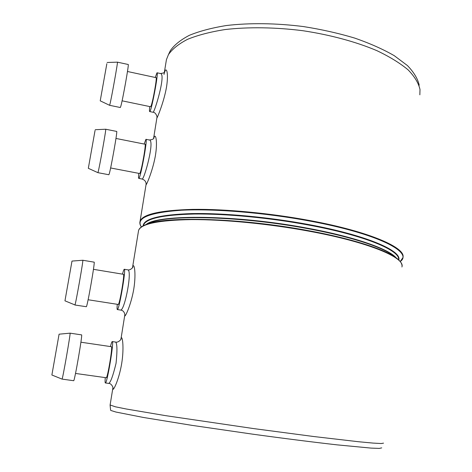 <?xml version="1.0" encoding="UTF-8"?>
<svg xmlns="http://www.w3.org/2000/svg" width="472" height="472" viewBox="0 0 472 472"><rect width="100%" height="100%" fill="white"/><g stroke="black" fill="none" stroke-linecap="round" stroke-linejoin="round"><path stroke-width="0.71" d="M75.514 373.446L106.224 377.742C107.516 378.656 112.938 345.988 111.392 346.708L80.901 342.206M59.083 334.206L51.879 374.998L59.083 334.206M51.879 374.998L62.038 379.104C62.469 380.414 70.953 331.822 70.062 333.161L59.094 334.188M70.062 333.161L81.567 334.878C82.842 333.551 74.476 382.119 73.656 380.709L62.033 379.104M127.475 71.496L156.073 77.65C157.276 77.036 152.834 102.017 151.022 106.047L150.574 106.737L122.089 100.819M106.837 63.726L100.223 100.837L106.837 63.726M109.587 105.297L109.923 104.265C111.486 98.294 118.142 60.988 117.434 62.156L107.12 62.493M117.434 62.156L128.225 64.499C129.234 63.36 122.596 100.595 120.738 106.495L120.325 107.516L109.593 105.303L100.223 100.837M93.45 269.329L123.422 274.297C124.879 273.601 119.764 303.832 118.313 304.464L88.105 299.75M71.962 261.24L64.959 300.823L71.962 261.24M64.959 300.823L74.954 304.942C75.732 304.068 83.656 258.963 82.806 260.261L72.021 261.075M82.806 260.261L94.117 262.155C95.332 260.874 87.497 305.909 86.358 306.723L74.9 305.006M115.965 138.449L145.028 144.214C146.32 143.571 141.671 170.121 139.966 173.118L139.641 173.513L110.619 167.967M95.049 130.478L88.323 168.303L95.049 130.478M88.323 168.303L97.887 172.663L98.105 172.073C99.433 167.648 106.471 128.024 105.71 129.234L95.238 129.712M105.71 129.234L116.678 131.428C117.758 130.243 110.761 169.802 109.12 174.162L108.837 174.734L97.887 172.663M110.448 346.566C111.28 343.262 111.882 341.592 112.265 341.569C114.336 340.542 107.061 384.344 105.368 382.951C105.014 382.816 104.979 381.034 105.268 377.606M105.368 382.951L108.737 383.417C111.622 383.199 113.764 388.58 112.879 388.373L112.914 387.541M149.742 106.566C149.388 109.752 149.364 111.421 149.677 111.563C151.081 113.097 158.857 72.074 157.011 72.776L155.235 77.473M122.496 274.143C123.328 270.916 123.93 269.294 124.307 269.276C126.266 268.291 119.398 308.847 117.475 309.514L117.345 309.567C116.997 309.431 116.973 307.697 117.274 304.363M138.768 173.342C138.438 176.563 138.438 178.245 138.756 178.381C140.249 179.885 147.86 138.556 145.942 139.317L144.155 144.043M383.535 443.149L381.193 443.532L372.974 443.084L358.744 441.757L313.721 436.523L253.718 428.6L165.365 415.608L126.331 409.012L115.433 406.811L110.112 404.988M112.855 388.167L112.855 388.149C112.206 393.424 118.879 380.703 121.705 363.422C124.484 346.129 122.012 333.344 120.85 339.126L120.761 339.51M124.82 314.464L124.738 315.302C124.348 319.137 130.992 305.543 133.806 288.893C136.455 272.191 133.871 261.04 132.52 267.648L132.785 266.928C133.47 267.176 130.166 270.645 127.629 269.831C132.667 269.382 124.873 309.715 120.785 310.027L120.661 310.086C124.207 310.369 125.133 314.635 124.75 315.326L121.003 338.748C121.8 338.914 118.26 342.973 115.61 342.07C117.215 343.551 117.363 350.613 116.059 363.245C113.062 375.677 110.619 382.403 108.731 383.417M160.338 73.496L160.397 73.502C163.371 73.231 164.887 72.54 164.946 71.437L164.669 71.986M157.011 72.776L160.409 73.514C166.439 73.691 154.161 113.693 152.999 112.247L152.999 112.247C155.695 112.135 157.589 117.021 156.922 117.965C157.129 118.159 164.026 101.905 166.575 86.706C168.964 71.349 165.802 64.894 164.026 74.393M156.981 117.321L153.565 138.55M165.991 62.369L166.427 59.655L168.445 54.616C172.357 48.976 178.758 43.861 187.649 39.276C197.951 35.111 210.406 31.872 225.02 29.559C248.213 26.863 275.3 27.211 302.882 30.715C330.335 34.851 356.036 41.825 376.815 50.622C389.666 56.746 400.097 63.165 408.121 69.874C414.64 76.594 418.599 83.143 419.997 89.521L419.844 94.825M146.119 183.856L146.037 184.688C146.054 186.003 152.421 171.761 155.258 156.456C157.984 141.063 155.424 131.718 153.707 138.361M127.593 269.825L124.307 269.276M149.252 139.977L149.294 139.983C155.223 140.007 143.966 180.57 142.06 179.012L142.054 179.006M419.207 85.208C417.814 78.818 413.885 72.269 407.424 65.549L394.226 55.661C383.116 49.253 369.948 43.394 354.72 38.096C338.56 33.252 321.444 29.406 303.39 26.562C276.132 23.104 249.358 22.798 226.418 25.523C211.952 27.86 199.615 31.117 189.408 35.294C180.587 39.896 174.221 45.017 170.315 50.669L168.445 54.616M110.578 410.009L110.938 410.492L115.905 412.038L143.358 417.454L191.957 425.355L252.892 434.199C284.368 438.512 313.821 442.229 337.144 444.866L371.139 448.105L379.341 448.4L381.718 447.875M138.355 231.781L138.573 230.454C140.98 223.828 158.539 220.212 191.26 219.604C223.634 219.421 268.798 223.763 308.647 231.115C368.957 242.118 405.708 257.865 401.89 266.993M139.842 222.642L140.072 221.262C142.538 214.247 160.12 210.282 192.812 209.379C225.156 208.925 270.232 213.137 309.974 220.577C370.119 231.717 406.728 248.054 402.852 257.73L400.209 261.541C413.749 252.402 378.101 233.693 309.838 221.073C265.028 212.677 213.91 208.535 181.295 210.241C148.774 212.607 135.47 218.176 141.376 226.949C139.972 225.026 139.541 223.126 140.072 221.262L146.037 184.688C146.373 182.027 145.046 180.133 142.06 179.012L138.756 178.381M143.47 225.675L150.055 222.778C168.575 214.424 242.348 216.253 307.756 228.649C352.118 236.802 385.276 248.054 394.775 256.738M132.502 267.671L138.573 230.454C139.328 228.118 141.865 226.123 146.196 224.471C164.946 215.969 241.068 217.922 308.629 230.696C354.437 239.092 388.527 250.614 398.144 259.429C400.669 261.641 401.961 263.754 402.02 265.765M146.108 224.501C157.849 214.146 236.389 214.672 307.738 228.236C354.791 236.879 388.81 248.962 396.179 257.859M143.329 225.746L143.47 225.197C145.86 218.512 162.911 214.79 194.623 214.022C225.976 213.68 269.624 217.798 308.151 224.961C364.891 235.404 400.575 250.579 398.604 259.842M143.11 225.864C143.759 218.742 160.02 214.642 191.886 213.562C223.48 212.949 268.556 217.073 308.281 224.471C366.319 235.156 402.085 250.738 398.787 260.013M110.076 405.183L112.849 388.179M115.61 342.07L112.265 341.569M149.677 111.563L152.999 112.247M164.356 72.364L166.427 59.655M120.661 310.086L117.345 309.567M145.942 139.317L149.294 139.989C152.32 139.724 153.901 138.963 154.031 137.694L153.754 138.296M110.601 410.251L110.106 405.206M143.388 225.716L143.47 225.197L143.323 225.752"/></g></svg>

